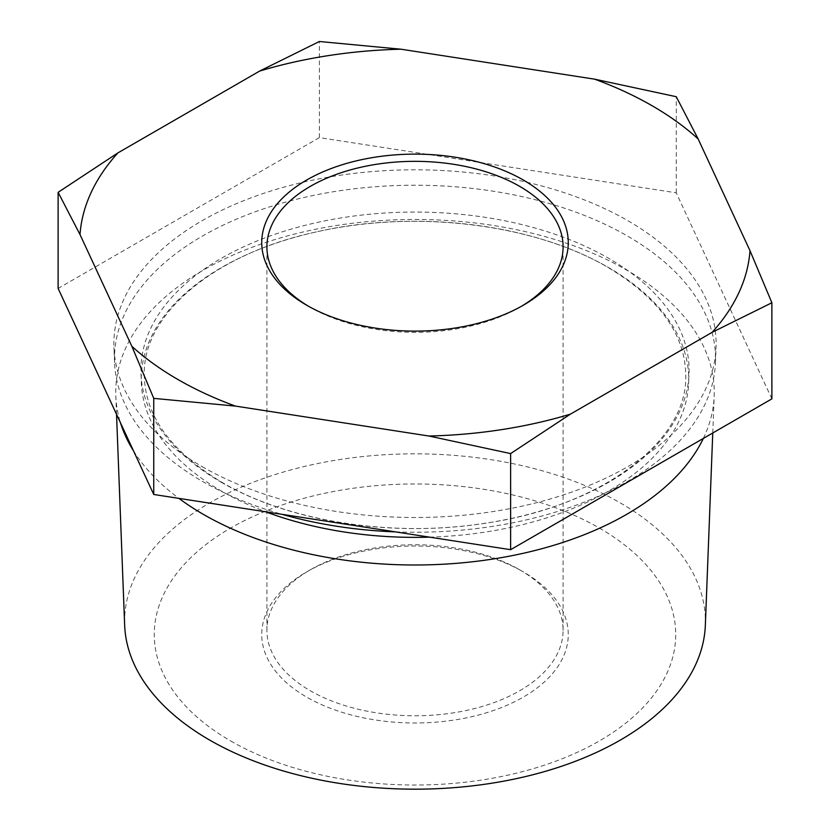 <?xml version="1.0" encoding="UTF-8"?>
<svg xmlns="http://www.w3.org/2000/svg" width="830" height="830" viewBox="0 0 830 830"><rect width="100%" height="100%" fill="white"/><g stroke="black" fill="none" stroke-linecap="round" stroke-linejoin="round"><path stroke-width="0.62" stroke-dasharray="4.15 3.11" d="M519.715 569.816L523.377 571.932A153.26 88.488 0 0 0 306.623 571.932A153.26 88.488 0 0 0 306.623 697.065A153.26 88.488 0 0 0 523.377 697.065A153.26 88.488 0 0 0 523.377 571.932L519.715 569.816A148.093 85.5 0 0 0 310.285 569.816A148.093 85.5 0 0 0 266.907 630.281A148.093 85.5 0 0 0 310.285 690.736A148.093 85.5 0 0 0 471.668 709.266A148.093 85.5 0 0 0 563.093 630.281A148.093 85.5 0 0 0 519.715 569.816L519.715 569.816M230.636 740.941A260.734 150.531 0 0 0 599.364 740.941A260.734 150.531 0 0 0 599.364 528.056A260.734 150.531 0 0 0 230.636 528.056A260.734 150.531 0 0 0 230.636 740.941M705.344 625.229A290.417 167.67 0 0 0 620.352 502.939A290.417 167.67 0 0 0 300.885 467.321A290.417 167.67 0 0 0 124.656 625.229M308.49 306.239A148.093 85.5 0 0 0 310.285 307.297L306.623 305.191L310.285 307.297A148.093 85.5 0 0 0 519.715 307.297A148.093 85.5 0 0 0 521.51 306.239M395.464 531.874A300.533 173.512 0 0 0 715.46 362.586A300.533 173.512 0 0 0 627.511 236.042A300.533 173.512 0 0 0 296.912 199.179A300.533 173.512 0 0 0 114.54 362.586A300.533 173.512 0 0 0 202.489 481.421A300.533 173.512 0 0 0 281.972 514.32M703.352 438.427A299.246 172.765 0 0 0 714.174 396.066A299.246 172.765 0 0 0 626.598 270.061A299.246 172.765 0 0 0 297.42 233.355A299.246 172.765 0 0 0 115.827 396.066A299.246 172.765 0 0 0 120.475 422.792M202.084 466.585A301.114 173.844 0 0 0 527.133 504.993A301.114 173.844 0 0 0 716.041 347.511A301.114 173.844 0 0 0 627.916 220.728A301.114 173.844 0 0 0 296.683 183.783A301.114 173.844 0 0 0 113.959 347.511A301.114 173.844 0 0 0 202.084 466.585M133.464 450.783A299.246 172.765 0 0 0 178.896 498.374M771.879 398.857L676.253 192.819L319.374 137.614L319.374 41.5M319.374 137.614L58.121 288.446M676.253 192.819L676.253 96.705M221.185 482.209A274.097 158.25 0 0 0 608.815 482.209A274.097 158.25 0 0 0 608.815 258.41A274.097 158.25 0 0 0 221.185 258.41A274.097 158.25 0 0 0 221.185 482.209M429.515 537.145A273.744 158.042 0 0 0 670.599 435.906A273.744 158.042 0 0 0 608.566 267.561A273.744 158.042 0 0 0 221.434 267.561A273.744 158.042 0 0 0 221.434 491.08A273.744 158.042 0 0 0 265.745 511.809M685.725 374.901C688.329 440.315 602.373 506.549 485.249 523.211C393.14 537.902 288.664 521.603 222.243 482.5C170.897 451.634 144.908 415.768 144.275 374.901C142.366 315.13 213.134 253.99 316.448 231.902C414.533 209.17 534.468 223.882 607.757 267.291C659.103 298.157 685.092 334.023 685.725 374.901M310.285 569.816L306.623 571.932M715.46 362.586L716.041 347.511M712.752 433.001L714.174 396.066M266.907 630.281L266.907 246.842M563.093 630.281L563.093 246.842M116.532 414.295L115.827 396.066M114.54 362.586L113.959 347.511M519.715 307.297L523.377 305.191"/><path stroke-width="1.25" d="M116.532 414.295L124.656 625.229A290.417 167.67 0 0 0 209.648 740.07A290.417 167.67 0 0 0 523.149 777.119A290.417 167.67 0 0 0 705.344 625.229L712.752 433.001M523.377 180.048A153.26 88.488 0 0 0 306.623 180.048A153.26 88.488 0 0 0 306.623 305.191L306.623 305.191A153.26 88.488 0 0 0 523.377 305.191A153.26 88.488 0 0 0 523.377 180.048M521.51 306.239A148.093 85.5 0 0 0 563.093 246.842A148.093 85.5 0 0 0 519.715 186.387A148.093 85.5 0 0 0 358.332 167.847A148.093 85.5 0 0 0 266.907 246.842A148.093 85.5 0 0 0 308.49 306.239M281.972 514.32A300.533 173.512 0 0 0 395.464 531.874M178.896 498.374A299.246 172.765 0 0 0 203.402 514.393A299.246 172.765 0 0 0 703.352 438.427M652.09 105.742A335.289 193.577 0 0 0 594.602 79.161L676.253 96.705L698.134 138.932A335.289 193.577 0 0 0 652.09 105.742M120.475 422.792A299.246 172.765 0 0 0 133.464 450.783M594.602 79.161L401.025 49.209A335.289 193.577 0 0 0 259.603 71.09L117.891 152.907A335.289 193.577 0 0 0 80.002 234.558L131.866 346.307A335.289 193.577 0 0 0 235.398 406.088L428.975 436.03A335.289 193.577 0 0 0 570.397 414.149L712.109 332.342A335.289 193.577 0 0 0 749.998 250.691L698.134 138.932M80.002 234.558L58.121 192.332L58.121 288.446L153.747 494.483L153.747 398.369L131.866 346.307M58.121 192.332L117.891 152.907M259.603 71.09L319.374 41.5L401.025 49.209M749.998 250.691L771.879 302.753L712.109 332.342M153.747 494.483L510.626 549.688L771.879 398.857L771.879 302.753M570.397 414.149L510.626 453.585L428.975 436.03M510.626 549.688L510.626 453.585M235.398 406.088L153.747 398.369M265.745 511.809A273.744 158.042 0 0 0 429.515 537.145"/></g></svg>
